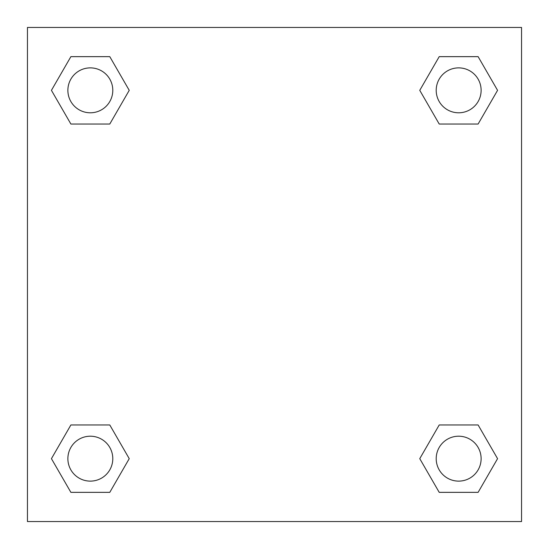 <?xml version="1.0" encoding="UTF-8"?>
<svg xmlns="http://www.w3.org/2000/svg" width="549" height="549" viewBox="0 0 549 549"><rect width="100%" height="100%" fill="white"/><g stroke="black" fill="none" stroke-linecap="round" stroke-linejoin="round"><path stroke-width="0.82" d="M478.117 124.026L439.214 124.026L478.117 124.026L497.566 90.338L478.117 124.026L439.214 124.026L419.765 90.338L439.214 56.65L419.765 90.338M70.883 56.65L109.786 56.65L70.883 56.65L109.786 56.65L129.235 90.338L109.786 124.026L70.883 124.026L109.786 124.026L70.883 124.026L51.434 90.338L70.883 56.65L51.434 90.338M70.883 424.974L109.786 424.974L70.883 424.974L51.434 458.662L70.883 424.974L109.786 424.974L129.235 458.662L109.786 492.35L70.883 492.35L109.786 492.35L70.883 492.35L51.434 458.662M456.075 424.974L439.214 424.974L456.075 424.974L439.214 424.974L419.765 458.662L439.214 424.974L478.117 424.974L439.214 424.974L478.117 424.974L497.566 458.662L478.117 492.35L439.214 492.35L478.117 492.35L439.214 492.35L419.765 458.662M521.55 27.45L27.45 27.45L27.45 521.55L521.55 521.55L521.55 27.45M439.214 56.65L478.117 56.65L439.214 56.65L478.117 56.65L497.566 90.338M481.123 458.662A22.461 22.461 0 0 0 447.435 439.214A22.461 22.461 0 0 0 447.435 478.117A22.461 22.461 0 0 0 481.123 458.662M112.792 458.662A22.461 22.461 0 0 0 79.104 439.214A22.461 22.461 0 0 0 79.104 478.117A22.461 22.461 0 0 0 112.792 458.662M481.123 90.338A22.461 22.461 0 0 0 447.435 70.883A22.461 22.461 0 0 0 447.435 109.786A22.461 22.461 0 0 0 481.123 90.338M112.792 90.338A22.461 22.461 0 0 0 79.104 70.883A22.461 22.461 0 0 0 79.104 109.786A22.461 22.461 0 0 0 112.792 90.338M92.925 424.974L109.786 424.974M456.075 124.026L439.214 124.026M109.786 124.026L92.925 124.026"/></g></svg>
